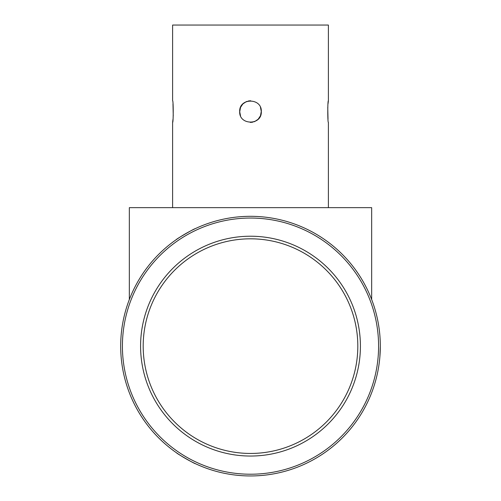 <?xml version="1.0" encoding="UTF-8"?>
<svg xmlns="http://www.w3.org/2000/svg" width="501" height="501" viewBox="0 0 501 501"><rect width="100%" height="100%" fill="white"/><g stroke="black" fill="none" stroke-linecap="round" stroke-linejoin="round"><path stroke-width="0.75" d="M239.685 111.598C239.015 125.544 261.973 125.563 261.315 111.598C261.985 97.645 239.027 97.626 239.685 111.598L240.505 115.744M172.964 119.445L172.607 122.413C173.427 123.089 173.427 100.106 172.607 100.776L172.607 25.05L328.393 25.05L328.393 100.776C327.573 100.1 327.573 123.083 328.393 122.413L328.393 207.658M172.607 122.413L172.607 207.658M328.017 119.269L327.754 107.333M328.036 103.745L328.393 100.776M172.983 103.92L173.246 115.856M240.793 106.819L242.847 103.951M242.866 103.932L246.342 101.609L242.86 103.939M250.713 100.776L246.36 101.603L250.5 100.776L248.421 100.977M246.304 101.622L242.885 103.914M242.208 104.646L240.511 107.433L242.841 103.957M240.505 107.464L239.691 111.986M260.489 107.446L261.315 111.598M250.281 122.413L254.64 121.593L250.5 122.413L252.579 122.213M254.696 121.568L258.115 119.276M258.792 118.543L260.489 115.756L258.159 119.238M260.495 115.731L261.309 111.203M380.315 346.135L379.883 356.706L380.315 346.135A129.815 129.815 0 0 0 250.5 216.313A129.815 129.815 0 0 0 120.685 346.135A129.815 129.815 0 0 0 250.5 475.95A129.815 129.815 0 0 0 380.315 346.135M122.413 346.135A128.087 128.087 0 0 0 250.5 474.222A128.087 128.087 0 0 0 378.587 346.135A128.087 128.087 0 0 0 250.5 218.048A128.087 128.087 0 0 0 122.413 346.135M176.646 452.898C175.826 452.992 195.728 464.427 195.403 463.682C195.741 464.433 175.838 452.998 176.646 452.898M194.964 228.794C195.296 228.036 175.438 239.547 176.252 239.647C175.425 239.553 195.284 228.043 194.964 228.794M140.587 346.135A109.913 109.913 0 0 0 250.5 456.042A109.913 109.913 0 0 0 360.413 346.135A109.913 109.913 0 0 0 250.5 236.221A109.913 109.913 0 0 0 140.587 346.135M250.5 453.449A107.314 107.314 0 0 0 357.814 346.135A107.314 107.314 0 0 0 250.5 238.814A107.314 107.314 0 0 0 143.186 346.135A107.314 107.314 0 0 0 250.5 453.449M371.661 299.529L371.661 207.658L129.339 207.658L129.339 299.529M260.476 115.787L258.153 119.244L254.677 121.574L258.134 119.257"/></g></svg>
